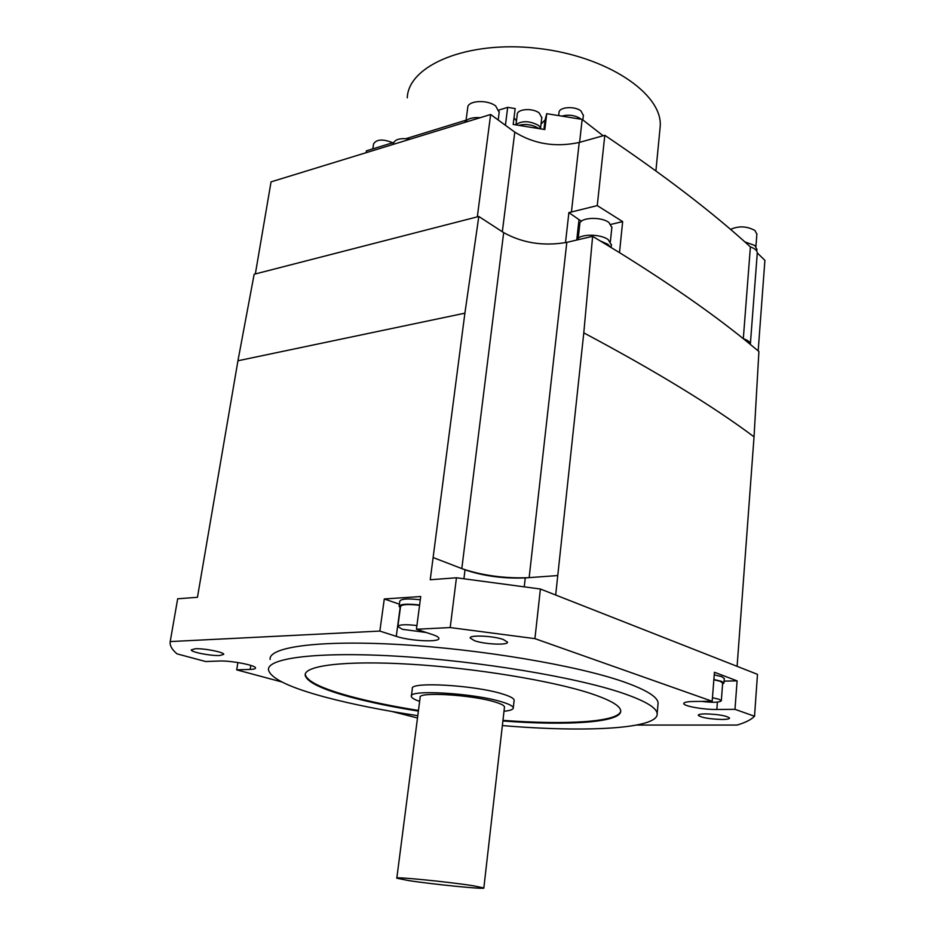 <?xml version="1.0" encoding="UTF-8"?>
<svg xmlns="http://www.w3.org/2000/svg" width="935" height="935" viewBox="0 0 935 935"><rect width="100%" height="100%" fill="white"/><g stroke="black" fill="none" stroke-linecap="round" stroke-linejoin="round"><path stroke-width="1.4" d="M555.682 595.022L557.763 575.551L525.26 577.912C503.614 578.777 483.535 576.089 465.022 569.824L433.115 557.54L464.894 313.178L478.813 216.488L503.673 232.616C522.653 243.135 543.702 246.384 566.809 242.364L592.626 236.333L619.496 252.625C669.25 283.574 710.518 312.267 743.313 338.692L758.904 351.478L754.042 436.844C712.902 406.059 656.148 371.405 583.791 332.872L592.626 236.333M464.894 313.178L237.946 360.77L197.449 597.301L177.673 598.786L170.205 641.574L379.855 631.078L384.285 598.973L420.727 596.53L416.426 629.255L450.202 627.56L456.444 577.783L430.229 579.758L433.115 557.54M255.337 273.943L271.056 181.869L490.641 114.491L477.317 216.862L254.156 274.247L237.946 360.77M477.317 216.862L478.813 216.488M462.568 568.889C482.811 575.586 504.69 578.52 528.228 577.701M754.042 436.844L737.096 666.339M450.202 627.56L534.937 638.64L712.178 701.273L714.433 672.265L737.096 680.867L734.992 709.338L754.533 716.245C751.226 719.658 745.417 722.591 737.096 725.057L636.782 725.057M281.821 681.954L236.695 669.857L250.159 669.425C253.724 669.296 255.512 668.829 255.524 667.999C256.237 665.358 230.618 660.414 219.141 661.033L205.665 661.536L177.019 653.857C172.765 650.269 170.462 646.821 170.123 643.502L170.205 641.574M236.695 669.857L237.887 662.541M417.501 717.986L391.905 711.477M416.426 629.255L432.741 634.643C436.668 635.964 438.725 637.191 438.889 638.324C440.14 642.52 410.208 641.094 396.265 636.349L379.855 631.078M683.777 703.354L683.765 703.552C683.882 702.29 687.237 701.601 693.84 701.472L712.178 701.273M683.765 703.552C683.45 706.124 703.424 709.677 716.829 709.466L734.992 709.338M657.948 704.756L658.1 702.968C657.562 696.762 645.921 689.668 623.178 681.662C576.977 665.533 481.268 649.264 400.238 644.589C319.045 639.844 268.275 647.02 270.133 659.444M195.135 648.761L191.266 649.907C190.857 652.116 210.866 656.019 219.725 655.505L223.722 654.36C224.26 652.186 203.994 648.2 195.135 648.761M503.334 639.517C493.236 635.788 469.031 634.76 470.212 638.067L474.571 640.744C484.774 644.402 508.5 645.43 507.483 642.123L503.334 639.517M722.042 719.482C726.939 719.436 729.44 718.957 729.569 718.068C726.6 715.719 718.594 714.328 705.586 713.872C700.771 713.943 698.316 714.41 698.223 715.287C701.192 717.624 709.127 719.027 722.042 719.482M399.409 604.185L384.285 598.973M399.151 606.055L399.818 601.182C401.045 598.809 407.882 598.342 420.306 599.779M400.367 607.82L399.116 606.371C400.344 604.033 407.181 603.578 419.616 605.015M419.581 605.307C408.046 603.963 401.699 604.372 400.542 606.546L397.878 626.31M426.255 632.504L402.412 629.302L397.842 626.579C398.988 624.545 405.346 624.206 416.917 625.55M534.937 638.64L540.395 589.015L456.444 577.783M540.395 589.015L757.479 674.345L754.533 716.245M557.763 575.551L583.791 332.872M600.469 241.031L607.75 244.199L610.52 247.12M611.385 244.935L608.217 239.652C600.223 233.54 578.847 233.832 576.848 240.014M611.852 227.497L608.954 222.518C600.878 216.207 579.174 217.481 579.782 224.166L578.227 238.285M750.349 344.384L750.361 344.162C750.221 342.035 747.871 340.211 743.313 338.692L750.396 246.898C713.218 212.876 664.692 175.675 604.805 135.294L597.255 205.606L622.663 221.607L619.496 252.625M610.941 224.388L622.663 221.607M581.523 221.151L579.01 219.643L576.755 240.038M579.01 219.643L568.889 212.572L565.5 242.656M568.889 212.572L571.437 212L579.232 142.459C555.519 147.508 534.037 144.072 514.788 132.127L502.34 231.763M490.641 114.491L514.788 132.127M758.18 350.87L764.9 260.362L757.28 252.941C757.163 250.545 754.861 248.535 750.396 246.898M579.232 142.459L604.805 135.294M757.268 253.198L750.361 344.279M597.255 205.606L571.437 212M579.595 142.365L582.166 119.411L603.145 135.762M582.166 119.411L546.73 113.673L545.035 120.077L541.026 124.063M516.459 120.849L514.005 117.88M546.73 113.673L544.836 129.544L513.175 124.46L515.173 108.565L507.682 107.361L505.414 125.278M366.123 152.697L366.403 150.839L393.612 142.471M406.106 138.625L466.062 120.171M499.009 110.026L507.682 107.361M659.853 130.082L660.227 126.202C662.635 93.78 606.967 55.925 537.193 48.293C467.442 40.275 408.373 65.263 407.263 97.824M538.934 128.598L538.759 128.469C532.681 124.671 525.961 123.63 518.633 125.337M523.378 126.096L534.563 127.896M541.271 128.972L538.583 125.454C529.607 120.697 521.917 120.486 515.524 124.834M541.786 117.752L539.273 113.041C532.88 107.747 516.962 108.857 517.242 114.537L516.026 124.308M377.763 147.344L373.381 148.7M392.712 142.751C382.929 138.824 376.548 139.21 373.568 143.92L372.82 148.875M581.395 119.283L580.986 118.944C575.235 115.262 568.819 114.315 561.736 116.104M583.37 115.531L581.056 111.043C574.85 105.69 558.674 106.952 559.001 112.703L558.663 115.601M410.161 139.186C400.309 137.749 394.675 139.28 393.261 143.78L393.167 144.399M480.321 117.658C472.175 117.214 466.951 118.815 464.637 122.462M499.173 112.34L495.702 106.006C487.322 99.262 467.395 100.524 467.734 107.712L465.981 120.755M756.883 249.329L754.814 245.473L744.786 241.861M756.859 234.136L754.954 230.501C746.808 226.083 738.673 225.732 730.527 229.426M724.087 681.124L737.096 680.867M714.235 674.848L721.867 676.695L724.286 678.565M713.872 679.511L721.504 681.335L723.947 683.029L722.591 684.093M722.662 683.064L720.417 681.358L713.849 679.757M712.458 697.72L719.05 699.275L721.317 700.759C719.623 702.524 712.961 702.734 701.344 701.39M417.793 715.684C383.268 710.46 352.811 704.382 326.408 697.452C290.282 687.844 270.975 678.693 268.485 670.009C266.545 658.053 317.327 651.368 398.672 656.3C479.842 661.162 575.785 677.244 622.114 692.964C644.928 700.771 656.615 707.643 657.176 713.615C658.766 728.868 585.859 732.666 502.364 725.56M502.89 720.978C568.164 725.992 622.114 722.428 620.7 710.717C620.174 705.703 610.123 699.941 590.569 693.443C551.989 680.738 474.992 668.058 410.103 664.212C345.073 660.309 303.711 665.58 305.196 675.327C306.984 682.141 322.072 689.387 350.438 697.089C369.944 702.314 392.595 706.989 418.389 711.103M305.289 674.065L305.301 674.626C307.089 681.451 322.166 688.721 350.531 696.423C370.038 701.659 392.688 706.334 418.471 710.46M502.96 720.347C566.119 725.163 618.818 722.007 620.723 711.091M514.086 700.642L514.145 700.14C513.876 698.34 510.101 696.318 502.808 694.062C475.179 685.11 408.852 681.346 412.347 688.721L411.412 695.897M419.64 701.379C414.357 699.567 411.587 697.907 411.342 696.423C407.812 689.247 474.22 693.127 501.908 701.916C509.213 704.125 512.999 706.1 513.28 707.853C513.327 709.501 510.229 710.635 504 711.254M504.444 707.339L504.491 706.942C504.257 705.481 501.078 703.833 494.966 701.998C471.988 694.752 417.314 691.549 420.142 697.475L396.826 878.082M473.671 885.831L483.839 887.958C486.364 889.676 432.8 884.358 408.151 880.501L396.814 878.199C393.319 876.387 449.525 881.939 473.671 885.831M461.808 568.597L503.673 232.616M250.159 669.425L250.802 665.404M396.265 636.349L400.133 607.668M545.035 120.077L543.925 129.404M529.152 577.631L566.809 242.364M524.29 586.49L525.26 577.912M463.935 578.601L465.022 569.824M717.402 702.127L716.829 709.466M611.432 244.386L611.116 247.471M611.911 226.983L610.38 241.639M750.361 344.162L757.28 252.941M660.227 126.202L655.914 170.883M540.617 127.522L541.844 117.284M582.879 119.96L583.417 115.087M499.255 111.697L498.191 120.007M756.906 248.967L756.742 251.106M756.894 233.785L755.924 246.524M723.947 683.029L724.298 678.401M721.317 700.759L722.673 682.924M658.1 702.968L657.176 713.615M305.301 674.626L305.196 675.327M514.145 700.14L513.28 707.853M504.491 706.942L483.839 887.958"/></g></svg>

